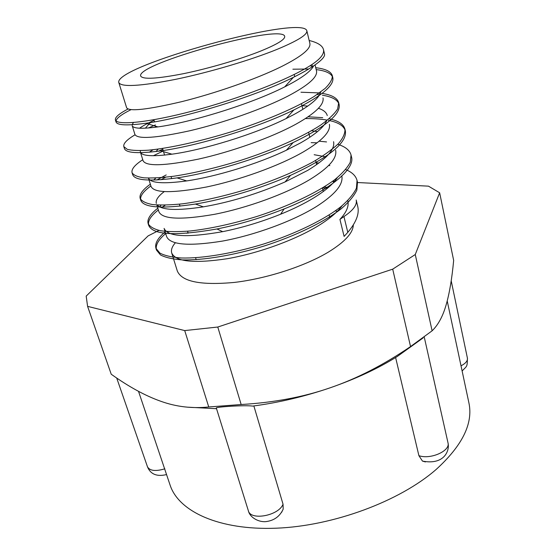 <?xml version="1.0" encoding="UTF-8"?>
<svg xmlns="http://www.w3.org/2000/svg" width="556" height="556" viewBox="0 0 556 556"><rect width="100%" height="100%" fill="white"/><g stroke="black" fill="none" stroke-linecap="round" stroke-linejoin="round"><path stroke-width="0.83" d="M309.178 40.491C317.58 42.52 322.341 45.509 323.453 49.456C324.475 53.723 320.624 58.755 311.895 64.559C289.773 79.188 238.823 98.822 193.363 110.832C147.833 122.876 116.697 125.524 115.412 119.957C114.842 117.337 119.06 113.681 128.068 108.997M311.902 64.552L312.423 66.685C321.118 60.91 325.163 56.698 324.544 54.043L323.46 49.456M315.732 67.707C325.566 68.854 331.105 71.543 332.349 75.762C332.453 79.334 330.042 83.56 325.107 88.439L314.189 96.431C295.882 107.794 265.9 120.631 233.332 131.153C200.681 141.391 169.177 148.25 148.396 150.189C138.917 150.787 131.876 150.502 127.268 149.335L123.807 146.589C123.119 143.58 126.865 139.653 135.045 134.802M148.403 127.991L155.458 124.933M300.977 92.226L318.595 92.887M321.91 93.338C331.765 94.881 337.36 97.995 338.687 102.679L337.659 108.9C334.636 113.688 329.117 118.984 321.118 124.78C303.11 136.658 273.58 149.759 241.325 160.177C216.569 167.78 194.134 173.124 174.021 176.196C161.852 177.705 151.844 178.247 143.99 177.837C137.547 176.905 133.572 175.203 132.078 172.721C131.202 169.267 134.767 164.93 142.76 159.718M158.404 151.218L162.797 149.216M308.107 116.795L322.723 117.67M329.124 118.755C338.305 120.735 343.573 124.183 344.922 129.089C345.213 133.35 343.024 138.236 338.354 143.74C332.203 149.529 323.738 155.604 312.965 161.949C294.812 171.721 273.545 180.61 249.157 188.609C224.631 196.108 202.363 201.182 182.354 203.837C170.199 205.067 160.191 205.303 152.33 204.538C145.839 203.26 141.78 201.209 140.161 198.388C139.174 194.475 142.572 189.742 150.349 184.182M156.855 179.984L166.209 174.931M319.151 141.203L326.546 141.933M337.791 144.31C345.352 146.701 349.773 150.266 351.051 155.02L350.28 162.227C347.493 167.648 342.253 173.521 334.545 179.831C317.184 192.675 288.439 206.248 256.837 216.479C232.554 223.853 210.446 228.683 190.506 230.955C178.42 231.894 168.412 231.824 160.496 230.747C153.963 229.128 149.842 226.737 148.125 223.575C146.986 219.245 150.217 214.13 157.814 208.222M328.679 165.466L329.854 165.618M345.665 169.566C352.08 172.221 355.868 175.856 357.042 180.485L356.424 188.15C353.748 193.87 348.626 200.007 341.057 206.568C324.037 219.856 295.625 233.673 264.357 243.785C232.964 253.508 202.273 258.519 181.527 257.998C172.04 257.296 164.84 255.677 159.926 253.126L155.937 248.31C154.665 243.57 157.737 238.086 165.153 231.859M322.584 187.893L325.948 188.109M312.409 66.685C307.322 70.035 300.984 73.58 293.401 77.319C254.266 96.994 182.667 118.386 145.769 123.272C127.067 125.774 117.156 125.329 116.03 121.924C115.453 119.005 120.471 114.904 131.084 109.629M292.873 69.208L308.719 69.02M316.19 69.597C326.024 70.779 331.564 73.496 332.822 77.757C334.281 85.582 321.298 96.306 293.874 109.942C256.733 128.179 196.65 146.061 160.927 150.871C138.166 153.845 125.99 153.067 124.412 148.521L124.294 147.493M154.492 127.366L156 126.726M317.094 94.534L319.561 94.805M322.362 95.201C332.217 96.772 337.812 99.913 339.153 104.632C340.793 114.279 325.462 126.914 293.151 142.544C259.138 158.606 210.321 173.069 177.058 177.885C149.599 181.59 134.802 180.498 132.675 174.619L132.502 173.625M153.352 155.743L162.512 151.343M305.411 118.588C313.459 118.504 320.499 118.977 326.532 119.992M328.422 120.346C338.284 122.306 343.935 125.864 345.38 131.007C347.09 142.892 328.811 157.668 290.538 175.349C261.403 188.296 224.304 199.27 195.413 204.052C161.914 209.035 143.698 207.77 140.751 200.25C139.758 196.31 143.142 191.542 150.905 185.954M160.886 179.748L165.598 177.239M311.165 142.649L317.122 142.822M351.232 156L351.496 156.903C355.381 169.483 328.248 191.424 284.144 208.924C261.723 217.799 239.33 224.485 216.958 228.975C175.62 236.21 152.865 235.021 148.702 225.402C147.555 221.045 150.773 215.902 158.363 209.966M162.248 207.138L165.278 205.15M357.056 180.478L357.487 182.333L356.869 190.034C354.2 195.775 349.085 201.932 341.53 208.514C324.53 221.83 296.146 235.661 264.906 245.766C233.534 255.482 202.85 260.458 182.111 259.895C172.624 259.172 165.424 257.525 160.503 254.961L156.5 250.11C155.221 245.335 158.279 239.824 165.688 233.576M167.384 232.193L168.1 231.637M322.855 189.582L323.536 189.617M339.931 219.398L344.108 236.418L347.785 232.345C356.118 222.449 359.454 213.893 357.786 206.672L356.201 200.014C357.306 204.81 353.22 210.321 343.942 216.555L339.931 219.398C346.457 212.35 349.092 206.172 347.834 200.855L347.764 200.591M328.248 187.594L324.301 186.837M167.224 231.574L167.043 231.984M166.647 236.647C170.331 244.932 188.88 246.426 222.296 241.116C254.238 235.285 292.991 221.253 316.739 206.345C335.24 194.412 343.587 184.238 341.78 175.814M318.824 163.068L316.162 162.72M160.969 205.164L159.787 206.915M158.933 211.801C162.38 219.3 180.909 220.134 214.512 214.317C246.649 208.048 285.853 193.988 309.942 179.484C328.742 167.884 337.304 158.161 335.643 150.301L335.595 150.113M155.854 177.989L153.664 180.088M151.03 186.364L151.072 186.503C154.276 193.175 172.777 193.335 206.568 186.99C238.927 180.255 278.535 166.181 303.027 152.094C322.119 140.849 330.896 131.598 329.381 124.329M153.102 149.724L149.293 152.226M143.08 160.733C146.013 166.55 164.472 166.008 198.471 159.106C231.018 151.913 271.099 137.812 295.959 124.162C315.37 113.285 324.377 104.521 323.001 97.877M320.082 93.839L319.075 93.165M154.061 120.318L151.19 121.653C146.242 124.009 142.357 126.198 139.549 128.221M134.872 134.316L134.913 134.489C137.596 139.41 156.027 138.138 190.201 130.674C222.97 122.966 263.502 108.858 288.759 95.667C308.476 85.179 317.726 76.93 316.517 70.918L316.447 70.661M313.042 66.942L312.479 66.644M312.402 66.609L310.144 65.677M118.824 82.629C121.444 87.313 140.272 86.236 175.307 79.404C208.931 72.482 250.714 60.111 277.062 49.373C297.62 40.824 307.544 34.646 306.849 30.837C303.124 13.942 113.368 66.206 118.824 82.629L126.622 107.746C129.006 111.742 147.389 109.713 181.77 101.644C214.741 93.436 255.732 79.313 281.419 66.602C301.456 56.51 310.95 48.796 309.88 43.458M326.268 188.13L327.498 188.227M313.654 65.865C310.839 71.349 301.727 78.076 286.333 86.041L284.714 86.868C250.541 104.347 189.679 122.688 157.953 126.9C141.78 129.055 133.19 128.631 132.182 125.628L134.927 134.489M132.14 124.732L133.426 122.522M320.791 91.921C319.158 98.099 310.088 105.703 293.575 114.724L286.076 118.588C253.758 134.684 202.586 150.05 171.915 154.186C152.288 156.75 141.773 156.041 140.369 152.045L140.334 150.648M301.95 105.64L307.753 106.106M318.442 108.281C323.488 109.97 326.428 112.395 327.262 115.565M326.685 120.742C323.974 127.109 315.308 134.469 300.685 142.843L286.389 150.21C256.893 164.326 215.248 176.766 186.712 180.915C163.29 184.085 150.537 183.139 148.473 178.087M311.548 130.716L317.476 131.626M333.565 141.697C335.185 149.362 326.546 158.933 307.656 170.414L285.089 181.93C257.636 193.842 230.399 202.148 203.364 206.846C177.399 210.821 162.011 210.21 157.216 205.018M156.319 203.42C155.485 200.16 158.126 196.219 164.249 191.618M314.168 154.714L326.143 156.917M337.249 177.705C333.357 183.848 325.767 190.43 314.481 197.45C304.91 203.343 293.617 208.938 280.599 214.227C261.216 221.983 241.909 227.8 222.671 231.664C187.275 237.885 167.745 236.8 164.089 228.412L166.64 236.647M332.516 181.339L334.073 181.902M342.058 205.755C337.909 211.572 330.952 217.639 321.194 223.971C297.689 239.136 259.214 253.147 227.404 258.693C194.12 263.669 175.55 261.758 171.714 252.959C170.852 249.971 172.068 246.572 175.355 242.777M186.899 233.291L187.991 232.596M138.52 391.341L170.129 485.193C178.65 511.346 218.814 530.452 276.207 528.2C333.496 526.011 399.833 501.22 436.168 469.445C462.39 445.551 473.302 423.366 468.91 402.898L447.212 300.956M425.423 461.925L422.463 461.091L418.897 455.663L395.615 357.522M253.856 405.929L283.039 504.195L283.192 509.122L281.614 512.347M283.039 504.195C278.834 515.711 250.457 520.979 248.344 510.714L216.347 408.111C214.053 406.992 244.849 404.949 252.653 406.088C278.521 402.704 304.354 396.609 330.153 387.803C355.819 378.886 378.163 368.461 397.199 356.535L423.102 337.923M158.919 230.427L148.118 235.89L86.187 296.098L87.591 306.363L184.71 330.584L217.778 327.032L392.703 269.16L415.262 254.53L439.643 192.786L428.474 186.156L357.334 182.514M334.552 181.353L332.634 181.256M171.707 252.959L177.294 270.946C181.749 281.677 200.751 285.499 234.305 282.427C266.352 278.716 304.834 266.241 328.311 252.132C344.817 241.957 353.157 232.874 353.317 224.881M337.304 211.329L335.324 210.877M184.71 330.584L208.75 406.971C192.077 408.688 176.092 406.79 160.781 401.265C145.394 395.837 128.881 386.823 111.228 374.23L87.591 306.363M392.703 269.16L410.543 346.569C383.564 364.945 356.764 378.692 330.153 387.803C303.604 397.026 273.941 402.6 241.158 404.518L217.778 327.032M439.643 192.786L453.661 260.403C451.958 278.625 449.457 293.422 446.155 304.785C442.91 316.19 438.232 324.864 432.116 330.806L415.262 254.53M241.158 404.518L208.75 406.971M432.116 330.806L410.543 346.569M187.066 407.145L216.534 408.709M261.139 50.881C277.34 44.223 285.193 39.393 284.7 36.39C282.559 23.324 135.838 63.738 140.682 76.054C142.781 79.633 157.139 78.82 183.765 73.621C209.237 68.381 240.804 59.082 261.139 50.881M343.942 216.555L347.792 232.345M462.112 370.977C467.304 365.556 467.193 367.238 467.415 358.14C467.791 360.858 465.657 363.415 461.014 365.82M164.861 468.812C155.604 471.551 149.814 470.883 147.493 466.818C149.647 472.232 154.603 477.451 166.591 474.56M422.463 461.091C444.307 465.351 449.95 450.541 447.99 442.805C450.631 450.84 430.462 459.833 418.897 455.663M115.405 119.957L116.023 121.931M123.877 146.791L124.426 148.521M132.064 172.728L132.662 174.626M140.244 198.624L140.758 200.25M148.118 223.575L148.702 225.402M155.93 248.317L156.5 250.11M332.405 76.005L332.815 77.757M338.694 102.672L339.153 104.625M344.928 129.089L345.38 131.007M351.121 155.346L351.489 156.903M158.217 149.084L156.021 151.517M151.19 121.653L145.352 128.186M293.401 77.319L284.714 86.868M145.769 123.272L157.953 126.9M293.874 109.942L286.076 118.588M160.927 150.871L171.915 154.186M293.151 142.544L286.389 150.21M177.058 177.885L186.712 180.915M290.538 175.349L285.089 181.93M195.413 204.052L203.364 206.846M284.144 208.924L280.599 214.227M216.958 228.975L222.671 231.664M248.344 510.714C249.915 517.914 259.617 522.807 266.936 521.465C274.553 520.249 279.967 516.142 283.192 509.122M147.486 466.818L116.704 378.024M447.99 442.805L424.249 337.054M467.415 358.14L451.201 280.829M329.889 217.841L329.18 214.977M323.328 191.5L322.452 187.977M316.642 164.639L315.599 160.455M309.824 137.269L308.608 132.37M302.874 109.344L301.47 103.722M294.729 76.658L294.193 74.497M196.178 259.666L195.594 257.741M188.171 233.186L187.58 231.226M180.012 206.179L179.407 204.177M171.686 178.636L171.067 176.599M164.569 155.096L163.534 151.656M163.193 150.537L162.567 148.452M156.125 127.15L155.861 126.275M154.526 121.868L153.887 119.742M316.51 70.918L315.057 64.892M309.887 43.451L306.849 30.837M143.073 160.74L140.376 152.045M151.072 186.503L148.459 178.087M158.926 211.801L156.813 204.997"/></g></svg>
